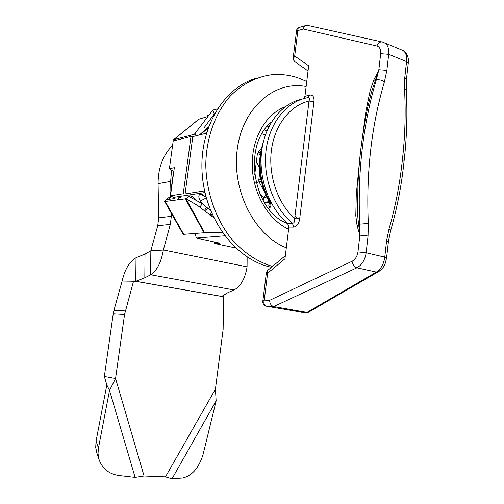 <?xml version="1.0" encoding="UTF-8"?>
<svg xmlns="http://www.w3.org/2000/svg" width="504" height="504" viewBox="0 0 504 504"><rect width="100%" height="100%" fill="white"/><g stroke="black" fill="none" stroke-linecap="round" stroke-linejoin="round"><path stroke-width="0.76" d="M266.036 306.136L273.704 306.577L356.901 267.807C361.935 264.984 365.016 259.976 366.143 252.775L384.766 257.128L386.606 240.616L389.031 228.841C395.438 206.722 399.867 183.891 402.324 160.341C405.065 136.817 405.802 113.186 404.542 89.447L404.794 77.427L406.482 79.103M310.93 310.124L308.442 312.31L307.005 312.404L376.368 272.078C381.037 269.035 383.834 264.052 384.766 257.128L386.599 257.84C385.094 263.838 385.289 267.12 377.824 272.034L376.368 272.078L356.901 267.807C354.406 266.811 352.794 264.632 352.05 261.274L269.653 300.334L264.266 300.119L267.624 273.225L284.968 258.766L288.861 227.077L293.63 227.096C296.85 226.472 298.859 223.808 299.653 219.095L294.657 218.578L309.034 101.065C309.903 98.652 309.513 97.511 307.868 97.65C287.141 101.159 269.615 122.365 266.125 149.965C262.597 177.54 273.741 207.856 292.478 223.297L287.519 223.322L288.861 227.077M379.241 271.221L308.435 312.297M267.397 270.679L266.37 272.765L267.624 273.225C266.906 271.606 267.051 270.572 268.052 270.125L285.346 255.654M262.786 301.537L264.266 300.119C263.39 303.169 264.027 305.185 266.188 306.167L266.207 306.174C263.674 305.934 262.804 303.37 262.792 301.48L262.792 301.48M302.041 312.278L266.207 306.174M273.577 306.552L273.407 306.508C270.976 305.456 269.722 303.395 269.653 300.334M273.704 306.577L307.005 312.404M302.822 98.954C282.36 102.69 265.154 123.682 261.702 150.866C258.218 178.032 269.092 207.887 287.519 223.322M293.63 227.096L292.478 223.297C294.153 223.108 294.878 221.539 294.657 218.578C277.874 203.528 268.172 175.688 271.385 150.4C274.573 125.099 290.165 105.292 309.034 101.065L313.967 101.493C314.307 96.976 312.908 94.828 309.777 95.048L307.868 97.65M295.199 61.916L294.796 61.627C293.385 60.203 293.353 58.338 294.695 56.02L308.675 65.791L304.926 96.308L303.635 98.627M384.439 81.787C381.73 80.067 379.021 79.43 376.299 79.89L375.134 80.464L373.88 79.802L370.276 90.122L365.942 111.05L360.316 152.851L356.259 194.846L355.793 215.769L357.097 225.761L358.621 224.198L359.881 235.16L357.96 251.899L366.143 252.775L368.046 236.017L359.881 235.16L359.755 224.104C357.437 172.708 362.949 124.639 376.299 79.89L378.838 69.722L371.341 92.484L367.756 107.251L365.299 119.467L361.589 142.871C359.484 159.308 358.344 175.108 357.947 184.697L357.601 209.79C357.632 215.107 357.972 219.908 358.621 224.198L368.317 223.474C366.074 173.004 371.448 125.779 384.439 81.787L386.87 70.371L388.691 54.319L406.558 61.589C407.119 55.175 405.443 51.282 401.531 49.902L384.678 42.903M378.454 71.026L373.88 79.802M293.233 57.532L296.585 30.643L297.864 30.605L294.695 56.02L293.208 57.708M381.767 41.908L306.81 25.219C304.92 25.666 303.755 26.933 303.307 29.024L297.864 30.605C297.694 28.615 298.299 27.525 299.685 27.323L305.726 25.534M406.281 89.933L404.542 89.447M382.983 42.204C387.356 43.766 389.258 47.804 388.691 54.319L380.671 53.689L378.838 69.722L386.87 70.371M303.307 29.024L376.841 46.003C378.277 42.802 380.211 41.504 382.643 42.103M376.841 46.003C379.688 46.897 380.967 49.461 380.671 53.689M359.787 233.869L359.881 235.16M378.838 69.722L378.246 70.913M357.96 251.899C357.254 256.385 355.282 259.51 352.05 261.274M388.414 241.536L386.606 240.616M390.537 230.996L389.031 228.841M254.671 174.976L257.191 155.194L258.451 151.956L260.392 153.443M259.812 171.946L258.791 179.953L258.993 181.799L261.349 181.427M264.594 191.873L258.993 181.799L254.488 183.236M263.183 200.624L263.579 197.499L265.929 195.023M268.078 199.427L267.712 202.331M268.134 208.058L269.665 207.881L268.796 205.531L269.356 203.131M269.665 207.881C272.639 205.021 269.369 201.77 268.229 198.292L267.41 198.059M268.229 198.292C260.253 182.158 258.224 165.318 262.156 147.773M294.922 216.399L299.603 219.442M203.024 454.69L216.153 400.831L215.428 389.132L223.127 329.446L223.556 296.787L133.604 280.967L124.551 314.515L115.567 378.51L109.519 390.411L98.305 448.856L98.034 453.764L98.986 459.339C102.211 468.556 108.763 473.93 118.642 475.467L135.11 477.376L144.081 475.996L165.469 476.853L171.996 478.8L182.492 477.987C191.898 475.952 198.74 468.185 203.024 454.69M171.486 170.188L170.673 181.371L170.856 191.337M172.614 145.31C162.943 155.201 158.099 167.989 158.08 183.677L158.703 217.835L171.31 216.304L170.321 224.381L163.328 250.047C161.179 262.489 156.958 270.73 150.652 274.768L150.835 250.734M223.556 296.787L221.722 296.402L227.789 292.723L234.039 289.976C240.761 286.322 245.102 278.643 247.067 266.937L247.136 256.983M170.321 224.381L157.727 225.729L158.703 217.835M171.253 213.167L171.31 216.304M157.727 225.729L150.841 250.734L163.346 249.953L247.073 266.843M150.841 250.734L163.328 250.047M150.803 250.797L145.02 254.06L144.818 277.83L150.652 274.768L234.039 289.976M145.02 254.06L136.023 257.733L135.752 281.282L122.138 281.056L113.942 310.369L125.294 310.937M144.818 277.83L135.752 281.282L221.722 296.402M136.023 257.733C129.44 261.658 124.809 269.432 122.138 281.056M124.551 314.515L113.211 313.872L113.942 310.369M113.211 313.872L104.341 376.456L115.567 378.51L144.081 475.996M97.033 453.506L95.703 447.521L96.056 441.145L98.45 448.037M104.341 376.456L106.829 384.98L96.056 441.145M106.829 384.98L109.519 390.411L135.11 477.376M207.831 116.512L198.708 119.278L173.515 139.747M204.328 127.405L214.288 113.967L212.801 110.118L217.331 108.946M208.039 128.211L200.069 134.776M199.288 118.906L173.741 139.665L194.387 134.253L212.801 110.118M194.853 133.844L196.251 135.74M173.741 139.665L173.181 140.018L173.067 142.027M168.084 199.338L166.144 199.634L170.138 196.56L173.559 171.606M170.138 196.56L171.53 196.339M222.384 232.489L204.542 232.722L186.083 198.727L188.912 196.585M204.529 232.728L183.721 234.328L165.243 201.468L186.083 198.727L198.047 205.777L205.33 211.409M213.74 217.659L205.412 211.466M212.083 214.068L211.063 215.586M211.453 212.619L209.765 215.025M210.496 210.288L207.755 208.045L205.367 211.428M207.755 208.045L206.64 207.465L204.183 210.773M206.64 207.465L202.331 203.736L199.868 207.037M202.331 203.736L189.227 196.636M180.589 197.694L177.799 198.091M174.252 198.595L168.185 199.458M183.721 234.328L183.053 234.133M165.243 201.468L164.619 201.367L166.175 199.609M168.059 199.345L171.788 196.478M206.987 129.081L207.673 129.282M180.489 197.707L178.907 197.448L177.383 199.773M195.924 199.76C193.895 197.354 191.942 196.037 190.058 195.81L189.51 195.829L187.948 197.486M206.331 197.927L200.315 201.002L201.694 203.307M206.073 196.995L200.516 194.153C198.343 194.909 198.274 197.19 200.315 201.002M272.475 266.421C257.034 261.765 243.18 252.365 230.914 238.222C215.58 218.597 206.312 191.936 205.789 164.94C206.136 138.02 215.227 112.959 230.397 95.943C242.273 83.966 256.561 76.747 271.662 74.749C281.043 73.886 290.279 75.077 299.351 78.334L306.747 81.478M271.454 267.277C236.962 260.411 205.733 220.695 202.255 174.768C198.526 128.848 223.549 86.927 257.153 77.994M286.316 247.779C254.867 235.721 231.601 190.934 237.233 149.329C242.537 107.629 274.674 80.294 306.13 86.524M260.127 155.207L258.262 152.227M271.486 122.006C241.97 145.335 253.008 211.548 287.797 223.587M288.597 229.232C268.493 219.933 252.995 193.782 252.258 166.314C251.458 138.846 265.539 114.124 285.182 106.766M204.964 192.528L173.508 197.373L170.484 195.791L174.34 167.656L169.401 168.67L173.212 140.956L191.003 136.452L192.83 136.603L185.069 193.952L183.236 193.782L191.003 136.452M256.334 161.942L259.522 167.567M169.401 168.67L173.786 171.669M207.472 116.613L207.743 115.492L208.851 115.183M204.901 133.554L206.709 132.262M214.074 241.888L214.635 243.476L219.794 243.123L196.321 238.071L224.79 235.809M214.635 243.476L235.733 247.993M195.149 233.428L196.321 238.071M185.069 193.952L204.599 190.89M192.83 136.603L206.438 133.169M170.484 195.791L183.236 193.782M386.581 257.966L388.433 241.397L390.65 230.618C397.146 208.121 401.612 185.05 404.057 161.406L402.324 160.341M300.989 312.253L306.879 312.386M309.777 95.048L304.926 96.308M368.046 236.017L368.317 223.474M404.794 77.427L406.558 61.589L408.24 63.309M357.097 225.761L359.541 234.051M313.967 101.493L299.653 219.095M404.032 161.633L404.057 161.406C406.81 137.863 407.547 114.005 406.274 89.838L406.514 78.807L408.271 63.025M266.685 126.995L269.016 126.441M264.417 129.982L266.981 130.845M265.406 134.946L261.992 133.799M259.409 192.856L263.579 197.499L267.359 197.965M261.356 148.674L258.451 151.956M260.952 179.607L258.791 179.953M170.673 181.371L158.08 183.677M165.469 476.853L215.428 389.132M171.996 478.8L216.153 400.831M193.901 134.48L195.218 133.409M185.68 198.658L203.414 230.693M185.22 198.677L204.076 232.716M262.811 301.272L266.364 272.79M273.407 306.508L266.188 306.167M308.038 70.995L294.796 61.633C293.819 60.858 293.284 59.573 293.208 57.79M296.604 30.549C297.083 30.013 295.634 30.196 298.878 27.569M408.265 63.013C409.179 58.981 407.1 52.561 402.992 50.501M269.117 202.154L264.442 202.74M263.302 142.109C257.147 161.034 258.521 179.695 267.422 198.091L269.388 203.238L270.056 202.387M98.986 459.339L96.585 452.164M222.333 296.031L223.385 296.755M199.445 134.933L208.536 126.832M198.041 205.783L202.595 209.399M183.072 234.165L164.619 201.367M202.753 194.576L201.109 194.128M191.614 196.22L190.058 195.81"/></g></svg>
